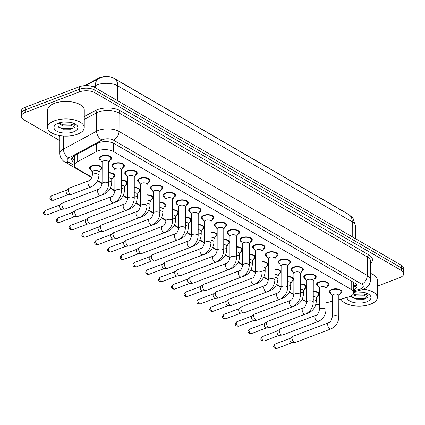 <?xml version="1.0" encoding="UTF-8"?>
<svg xmlns="http://www.w3.org/2000/svg" width="425" height="425" viewBox="0 0 425 425"><rect width="100%" height="100%" fill="white"/><g stroke="black" fill="none" stroke-linecap="round" stroke-linejoin="round"><path stroke-width="0.64" d="M91.136 170.09A6.226 2.922 0.1 0 1 89.431 168.077A6.226 2.922 0.1 0 1 91.736 165.814A6.226 2.922 0.1 0 1 98.34 165.452A6.226 2.922 0.1 0 1 101.888 168.098A6.226 2.922 0.1 0 1 100.172 170.106M100.9 160.252A6.226 2.922 0.1 0 1 99.195 158.238A6.226 2.922 0.1 0 1 101.501 155.975A6.226 2.922 0.1 0 1 108.104 155.614A6.226 2.922 0.1 0 1 111.647 158.259A6.226 2.922 0.1 0 1 109.937 160.268M113.688 167.668A6.226 2.922 0.1 0 1 111.982 165.654A6.226 2.922 0.1 0 1 114.282 163.391A6.226 2.922 0.1 0 1 120.891 163.03A6.226 2.922 0.1 0 1 124.435 165.676A6.226 2.922 0.1 0 1 122.724 167.684M126.475 175.084A6.226 2.922 0.1 0 1 124.764 173.071A6.226 2.922 0.1 0 1 127.07 170.802A6.226 2.922 0.1 0 1 133.673 170.446A6.226 2.922 0.1 0 1 137.222 173.092A6.226 2.922 0.1 0 1 135.506 175.1M139.257 182.5A6.226 2.922 0.1 0 1 137.551 180.482A6.226 2.922 0.1 0 1 139.857 178.218A6.226 2.922 0.1 0 1 146.46 177.863A6.226 2.922 0.1 0 1 150.004 180.508A6.226 2.922 0.1 0 1 148.293 182.516M152.044 189.917A6.226 2.922 0.1 0 1 150.338 187.898A6.226 2.922 0.1 0 1 152.639 185.635A6.226 2.922 0.1 0 1 159.242 185.273A6.226 2.922 0.1 0 1 162.791 187.919A6.226 2.922 0.1 0 1 161.075 189.933M164.826 197.327A6.226 2.922 0.1 0 1 163.12 195.314A6.226 2.922 0.1 0 1 165.426 193.051A6.226 2.922 0.1 0 1 172.029 192.69A6.226 2.922 0.1 0 1 175.573 195.335A6.226 2.922 0.1 0 1 173.862 197.343M177.613 204.744A6.226 2.922 0.1 0 1 175.907 202.73A6.226 2.922 0.1 0 1 178.208 200.467A6.226 2.922 0.1 0 1 184.811 200.106A6.226 2.922 0.1 0 1 188.36 202.752A6.226 2.922 0.1 0 1 186.649 204.76M190.395 212.16A6.226 2.922 0.1 0 1 188.689 210.147A6.226 2.922 0.1 0 1 190.995 207.883A6.226 2.922 0.1 0 1 197.598 207.522A6.226 2.922 0.1 0 1 201.147 210.168A6.226 2.922 0.1 0 1 199.431 212.176M203.182 219.576A6.226 2.922 0.1 0 1 201.477 217.563A6.226 2.922 0.1 0 1 203.782 215.294A6.226 2.922 0.1 0 1 210.386 214.938A6.226 2.922 0.1 0 1 213.929 217.584A6.226 2.922 0.1 0 1 212.218 219.592M215.969 226.992A6.226 2.922 0.1 0 1 214.258 224.979A6.226 2.922 0.1 0 1 216.564 222.711A6.226 2.922 0.1 0 1 223.167 222.355A6.226 2.922 0.1 0 1 226.716 225A6.226 2.922 0.1 0 1 225 227.008M228.751 234.409A6.226 2.922 0.1 0 1 227.046 232.39A6.226 2.922 0.1 0 1 229.351 230.127A6.226 2.922 0.1 0 1 235.955 229.766A6.226 2.922 0.1 0 1 239.498 232.417A6.226 2.922 0.1 0 1 237.788 234.425M241.538 241.825A6.226 2.922 0.1 0 1 239.833 239.806A6.226 2.922 0.1 0 1 242.133 237.543A6.226 2.922 0.1 0 1 248.737 237.182A6.226 2.922 0.1 0 1 252.285 239.827A6.226 2.922 0.1 0 1 250.569 241.841M254.32 249.236A6.226 2.922 0.1 0 1 252.615 247.222A6.226 2.922 0.1 0 1 254.92 244.959A6.226 2.922 0.1 0 1 261.524 244.598A6.226 2.922 0.1 0 1 265.067 247.244A6.226 2.922 0.1 0 1 263.357 249.252M267.107 256.652A6.226 2.922 0.1 0 1 265.402 254.639A6.226 2.922 0.1 0 1 267.702 252.376A6.226 2.922 0.1 0 1 274.306 252.014A6.226 2.922 0.1 0 1 277.854 254.66A6.226 2.922 0.1 0 1 276.144 256.668M279.889 264.068A6.226 2.922 0.1 0 1 278.184 262.055A6.226 2.922 0.1 0 1 280.489 259.792A6.226 2.922 0.1 0 1 287.093 259.431A6.226 2.922 0.1 0 1 290.642 262.076A6.226 2.922 0.1 0 1 288.926 264.084M292.676 271.485A6.226 2.922 0.1 0 1 290.971 269.471A6.226 2.922 0.1 0 1 293.277 267.203A6.226 2.922 0.1 0 1 299.88 266.847A6.226 2.922 0.1 0 1 303.423 269.493A6.226 2.922 0.1 0 1 301.713 271.501M305.463 278.901A6.226 2.922 0.1 0 1 303.753 276.888A6.226 2.922 0.1 0 1 306.058 274.619A6.226 2.922 0.1 0 1 312.662 274.263A6.226 2.922 0.1 0 1 316.211 276.909A6.226 2.922 0.1 0 1 314.495 278.917M318.245 286.317A6.226 2.922 0.1 0 1 316.54 284.298A6.226 2.922 0.1 0 1 318.846 282.035A6.226 2.922 0.1 0 1 325.449 281.674A6.226 2.922 0.1 0 1 328.993 284.32A6.226 2.922 0.1 0 1 327.282 286.333M331.033 293.733A6.226 2.922 0.1 0 1 329.327 291.715A6.226 2.922 0.1 0 1 331.627 289.452A6.226 2.922 0.1 0 1 338.231 289.09A6.226 2.922 0.1 0 1 341.78 291.736A6.226 2.922 0.1 0 1 340.064 293.744M338.837 299.551L347.995 297.176A10.986 5.158 -179.9 0 0 349.584 296.671A10.986 5.158 -179.9 0 0 353.648 292.676A10.986 5.158 -179.9 0 0 351.193 289.42L113.502 151.555A10.986 5.158 -179.9 0 0 96.672 151.401L77.169 161.925A10.986 5.158 -179.9 0 0 74.481 165.298A10.986 5.158 -179.9 0 0 76.936 168.555L91.922 177.246M347.538 213.855A9.892 4.643 -179.9 0 0 346.518 213.132L113.895 78.211A9.892 4.643 -179.9 0 0 98.743 78.073L84.724 85.637M353.265 282.232A10.986 5.158 0.1 0 1 353.664 283.618L353.648 292.676M326.033 302.871L332.238 301.261M315.802 304.55A10.986 5.158 -179.9 0 0 319.435 304.401M97.66 180.577L102.085 183.143M110.447 187.993L114.867 190.554M123.229 195.404L127.654 197.97M136.016 202.821L140.436 205.387M148.798 210.237L153.223 212.803M161.585 217.653L166.01 220.219M174.367 225.069L178.792 227.635M187.154 232.486L191.579 235.052M199.941 239.897L204.361 242.462M212.723 247.313L217.148 249.879M225.51 254.729L229.93 257.295M238.292 262.145L242.718 264.711M251.079 269.562L255.505 272.127M263.861 276.978L268.287 279.544M276.648 284.394L281.074 286.96M289.436 291.805L293.856 294.371M302.217 299.221L306.643 301.787M300.47 283.815A6.226 2.922 0.1 0 1 306.446 286.748A6.226 2.922 0.1 0 1 304.73 288.756M287.683 276.399A6.226 2.922 0.1 0 1 293.659 279.331A6.226 2.922 0.1 0 1 291.948 281.339M274.901 268.983A6.226 2.922 0.1 0 1 280.877 271.915A6.226 2.922 0.1 0 1 279.161 273.923M262.113 261.566A6.226 2.922 0.1 0 1 268.09 264.499A6.226 2.922 0.1 0 1 266.379 266.507M249.332 254.155A6.226 2.922 0.1 0 1 255.303 257.082A6.226 2.922 0.1 0 1 253.592 259.096M236.544 246.739A6.226 2.922 0.1 0 1 242.521 249.672A6.226 2.922 0.1 0 1 240.805 251.68M223.757 239.323A6.226 2.922 0.1 0 1 229.734 242.255A6.226 2.922 0.1 0 1 228.023 244.263M210.975 231.907A6.226 2.922 0.1 0 1 216.952 234.839A6.226 2.922 0.1 0 1 215.236 236.847M198.188 224.49A6.226 2.922 0.1 0 1 204.165 227.423A6.226 2.922 0.1 0 1 202.454 229.431M185.406 217.074A6.226 2.922 0.1 0 1 191.383 220.007A6.226 2.922 0.1 0 1 189.667 222.015M172.619 209.658A6.226 2.922 0.1 0 1 178.596 212.59A6.226 2.922 0.1 0 1 176.885 214.598M159.837 202.247A6.226 2.922 0.1 0 1 165.808 205.174A6.226 2.922 0.1 0 1 164.098 207.188M147.05 194.831A6.226 2.922 0.1 0 1 153.027 197.763A6.226 2.922 0.1 0 1 151.311 199.771M134.263 187.414A6.226 2.922 0.1 0 1 140.239 190.347A6.226 2.922 0.1 0 1 138.529 192.355M121.481 179.998A6.226 2.922 0.1 0 1 127.457 182.931A6.226 2.922 0.1 0 1 125.742 184.939M108.694 172.582A6.226 2.922 0.1 0 1 114.67 175.514A6.226 2.922 0.1 0 1 112.96 177.523M313.252 291.231A6.226 2.922 0.1 0 1 319.228 294.164A6.226 2.922 0.1 0 1 317.517 296.172M59.867 140.643L23.704 119.669A10.986 5.158 0.1 0 1 21.25 116.413A10.986 5.158 0.1 0 1 25.314 112.418L79.358 91.906L79.363 89.319A10.986 5.158 0.1 0 1 94.823 90.095L401.29 267.851A10.986 5.158 0.1 0 1 403.745 271.108A10.986 5.158 0.1 0 0 401.29 267.851L94.823 90.095A10.986 5.158 0.1 0 0 79.363 89.319L25.319 109.831L79.363 89.319L79.369 86.732A10.986 5.158 0.1 0 1 94.823 87.507L401.296 265.264A10.986 5.158 0.1 0 1 403.75 268.52L403.739 273.695A10.986 5.158 0.1 0 1 399.675 277.695L377.342 286.168M21.25 116.413L21.255 113.826A10.986 5.158 0.1 0 1 25.319 109.831A10.986 5.158 0.1 0 0 21.255 113.826L21.261 111.238A10.986 5.158 0.1 0 1 25.325 107.243L79.369 86.732M353.653 289.972A10.986 5.158 -179.9 0 0 357.037 286.259A10.986 5.158 -179.9 0 0 354.583 282.997L114.118 143.528A10.986 5.158 -179.9 0 0 97.288 143.374L74.375 155.736A10.986 5.158 -179.9 0 0 71.682 159.109A10.986 5.158 -179.9 0 0 74.141 162.371L74.487 162.568M356.692 284.962A10.986 5.158 0.1 0 1 353.658 287.385M341.073 299.232A10.986 5.158 0.1 0 1 339.692 299.328M79.358 91.906A10.986 5.158 0.1 0 1 94.817 92.682L401.285 270.438A10.986 5.158 0.1 0 1 403.739 273.695M74.492 159.981L74.141 159.784A10.986 5.158 0.1 0 1 72.037 157.818M338.842 295.821L340.85 292.421A5.493 2.582 -179.9 0 0 341.047 291.736A5.493 2.582 -179.9 0 0 337.918 289.404A5.493 2.582 -179.9 0 0 332.09 289.717A5.493 2.582 -179.9 0 0 330.06 291.715A5.493 2.582 -179.9 0 0 330.257 292.405L332.249 295.811M338.842 295.614A3.299 1.546 -179.9 0 0 336.967 294.212A3.299 1.546 -179.9 0 0 333.471 294.403A3.299 1.546 -179.9 0 0 332.249 295.603L332.212 317.204A3.299 1.546 -179.9 0 1 333.428 316.009A3.299 1.546 -179.9 0 1 337.933 316.168A3.299 1.546 -179.9 0 1 338.805 317.22L338.842 295.614M328.637 322.756A3.299 1.838 -110.8 0 0 327.803 325.449A3.299 1.838 -110.8 0 0 329.672 328.668A3.299 1.838 -110.8 0 0 329.8 328.748A3.299 1.838 -110.8 0 0 330.979 328.923L295.306 342.46A3.299 1.838 -110.8 0 1 295.003 342.523A3.299 1.838 -110.8 0 1 294.132 342.29A3.299 1.838 -110.8 0 1 292.06 338.172A3.299 1.838 -110.8 0 1 292.697 336.446A3.299 1.838 -110.8 0 1 292.968 336.297L328.637 322.756C330.113 322.628 331.303 320.779 332.212 317.204M292.14 342.683A2.38 1.328 -110.8 0 1 291.917 342.731A2.38 1.328 -110.8 0 1 291.29 342.561A2.38 1.328 -110.8 0 1 289.792 339.586A2.38 1.328 -110.8 0 1 290.254 338.342L292.697 336.446M316.29 298.249L318.298 294.844A5.493 2.582 -179.9 0 0 318.495 294.158A5.493 2.582 -179.9 0 0 313.252 291.577M307.578 312.943A3.299 1.838 -110.8 0 0 308.46 312.975C313.289 310.664 315.897 306.76 316.285 301.272L316.296 298.037A3.299 1.546 -179.9 0 0 313.246 296.491M308.46 312.975L288.947 320.381A3.299 1.838 -110.8 0 1 288.66 320.445M326.055 288.405L328.063 285.005A5.493 2.582 -179.9 0 0 328.259 284.32A5.493 2.582 -179.9 0 0 325.13 281.987A5.493 2.582 -179.9 0 0 319.308 282.301A5.493 2.582 -179.9 0 0 317.273 284.304A5.493 2.582 -179.9 0 0 317.47 284.989L319.462 288.394M326.055 288.198A3.299 1.546 -179.9 0 0 324.179 286.795A3.299 1.546 -179.9 0 0 320.684 286.987A3.299 1.546 -179.9 0 0 319.462 288.187L319.425 309.793A3.299 1.546 -179.9 0 1 320.647 308.592A3.299 1.546 -179.9 0 1 325.146 308.752A3.299 1.546 -179.9 0 1 326.017 309.804L326.055 288.198M315.855 315.339A3.299 1.838 -110.8 0 0 315.021 318.038A3.299 1.838 -110.8 0 0 316.885 321.252A3.299 1.838 -110.8 0 0 317.018 321.332A3.299 1.838 -110.8 0 0 318.192 321.507L282.524 335.043A3.299 1.838 -110.8 0 1 282.221 335.107A3.299 1.838 -110.8 0 1 281.35 334.873A3.299 1.838 -110.8 0 1 279.278 330.756A3.299 1.838 -110.8 0 1 279.91 329.03A3.299 1.838 -110.8 0 1 280.181 328.881L315.855 315.339C317.332 315.217 318.522 313.363 319.425 309.793M279.353 335.267A2.38 1.328 -110.8 0 1 279.135 335.314A2.38 1.328 -110.8 0 1 278.502 335.144A2.38 1.328 -110.8 0 1 277.01 332.169A2.38 1.328 -110.8 0 1 277.467 330.926L279.91 329.03M313.273 280.994L315.276 277.589A5.493 2.582 -179.9 0 0 315.478 276.903A5.493 2.582 -179.9 0 0 312.348 274.571A5.493 2.582 -179.9 0 0 306.521 274.89A5.493 2.582 -179.9 0 0 304.486 276.888A5.493 2.582 -179.9 0 0 304.683 277.573L306.68 280.978M313.273 280.782A3.299 1.546 -179.9 0 0 311.392 279.384A3.299 1.546 -179.9 0 0 307.897 279.57A3.299 1.546 -179.9 0 0 306.68 280.771L306.643 302.377A3.299 1.546 -179.9 0 1 307.859 301.176A3.299 1.546 -179.9 0 1 312.364 301.336A3.299 1.546 -179.9 0 1 313.236 302.388L313.273 280.782M303.067 307.928A3.299 1.838 -110.8 0 0 302.233 310.622A3.299 1.838 -110.8 0 0 304.103 313.836A3.299 1.838 -110.8 0 0 304.231 313.921A3.299 1.838 -110.8 0 0 305.405 314.091L269.737 327.627A3.299 1.838 -110.8 0 1 269.434 327.691A3.299 1.838 -110.8 0 1 268.563 327.457A3.299 1.838 -110.8 0 1 266.491 323.34A3.299 1.838 -110.8 0 1 267.128 321.619A3.299 1.838 -110.8 0 1 267.399 321.465L303.067 307.928C304.544 307.801 305.734 305.947 306.643 302.377M266.571 327.85A2.38 1.328 -110.8 0 1 266.348 327.898A2.38 1.328 -110.8 0 1 265.721 327.728A2.38 1.328 -110.8 0 1 264.223 324.753A2.38 1.328 -110.8 0 1 264.685 323.51L267.128 321.619M300.486 273.578L302.494 270.178A5.493 2.582 -179.9 0 0 302.69 269.493A5.493 2.582 -179.9 0 0 299.561 267.155A5.493 2.582 -179.9 0 0 293.733 267.474A5.493 2.582 -179.9 0 0 291.704 269.471A5.493 2.582 -179.9 0 0 291.901 270.157L293.893 273.567M300.486 273.365A3.299 1.546 -179.9 0 0 298.61 271.968A3.299 1.546 -179.9 0 0 295.115 272.159A3.299 1.546 -179.9 0 0 293.893 273.355L293.856 294.961A3.299 1.546 -179.9 0 1 295.078 293.76A3.299 1.546 -179.9 0 1 299.577 293.919A3.299 1.546 -179.9 0 1 300.448 294.971L300.486 273.365M290.28 300.512A3.299 1.838 -110.8 0 0 289.452 303.206A3.299 1.838 -110.8 0 0 291.316 306.42A3.299 1.838 -110.8 0 0 291.449 306.505A3.299 1.838 -110.8 0 0 292.623 306.675L256.955 320.211A3.299 1.838 -110.8 0 1 256.647 320.28A3.299 1.838 -110.8 0 1 255.776 320.041A3.299 1.838 -110.8 0 1 253.704 315.924A3.299 1.838 -110.8 0 1 254.341 314.203A3.299 1.838 -110.8 0 1 254.612 314.048L290.28 300.512C291.757 300.385 292.953 298.536 293.856 294.961M253.783 320.434A2.38 1.328 -110.8 0 1 253.566 320.482A2.38 1.328 -110.8 0 1 252.933 320.312A2.38 1.328 -110.8 0 1 251.441 317.342A2.38 1.328 -110.8 0 1 251.898 316.094L254.341 314.203M287.704 266.162L289.707 262.762A5.493 2.582 -179.9 0 0 289.908 262.076A5.493 2.582 -179.9 0 0 286.779 259.739A5.493 2.582 -179.9 0 0 280.952 260.058A5.493 2.582 -179.9 0 0 278.917 262.055A5.493 2.582 -179.9 0 0 279.113 262.74L281.111 266.151M287.704 265.949A3.299 1.546 -179.9 0 0 285.823 264.552A3.299 1.546 -179.9 0 0 282.328 264.743A3.299 1.546 -179.9 0 0 281.111 265.938L281.074 287.544A3.299 1.546 -179.9 0 1 282.29 286.344A3.299 1.546 -179.9 0 1 286.79 286.503A3.299 1.546 -179.9 0 1 287.667 287.555L287.704 265.949M277.498 293.096A3.299 1.838 -110.8 0 0 276.664 295.789A3.299 1.838 -110.8 0 0 278.534 299.009A3.299 1.838 -110.8 0 0 278.662 299.088A3.299 1.838 -110.8 0 0 279.836 299.258L244.168 312.795A3.299 1.838 -110.8 0 1 243.865 312.864A3.299 1.838 -110.8 0 1 242.994 312.625A3.299 1.838 -110.8 0 1 240.922 308.513A3.299 1.838 -110.8 0 1 241.559 306.786A3.299 1.838 -110.8 0 1 241.83 306.632L277.498 293.096C278.975 292.968 280.165 291.12 281.074 287.544M240.996 313.018A2.38 1.328 -110.8 0 1 240.778 313.066A2.38 1.328 -110.8 0 1 240.152 312.896A2.38 1.328 -110.8 0 1 238.653 309.926A2.38 1.328 -110.8 0 1 239.116 308.678L241.559 306.786M303.508 290.833L305.511 287.433A5.493 2.582 -179.9 0 0 305.713 286.748A5.493 2.582 -179.9 0 0 300.47 284.16M294.796 305.527A3.299 1.838 -110.8 0 0 295.678 305.559C300.502 303.248 303.11 299.343 303.503 293.856L303.508 290.62A3.299 1.546 -179.9 0 0 300.459 289.074M295.678 305.559L276.165 312.965A3.299 1.838 -110.8 0 1 275.878 313.028M290.721 283.417L292.729 280.017A5.493 2.582 -179.9 0 0 292.926 279.331A5.493 2.582 -179.9 0 0 287.683 276.744M282.009 298.116A3.299 1.838 -110.8 0 0 282.891 298.143C287.714 295.832 290.328 291.933 290.716 286.439L290.721 283.209A3.299 1.546 -179.9 0 0 287.677 281.658M282.891 298.143L263.378 305.548A3.299 1.838 -110.8 0 1 263.091 305.612M277.939 276L279.942 272.6A5.493 2.582 -179.9 0 0 280.144 271.915A5.493 2.582 -179.9 0 0 274.901 269.328M269.222 290.7A3.299 1.838 -110.8 0 0 270.103 290.727C274.933 288.416 277.541 284.516 277.934 279.023L277.939 275.793A3.299 1.546 -179.9 0 0 274.89 274.242M270.103 290.727L250.591 298.138A3.299 1.838 -110.8 0 1 250.309 298.201M363.481 289.186A18.312 8.596 0.1 0 1 377.32 297.548A18.312 8.596 0.1 0 1 370.547 304.21A18.312 8.596 0.1 0 1 340.978 298.993M370.621 273.408A18.312 8.596 0.1 0 1 377.352 280.086L377.32 297.548M353.329 293.909L356.734 295.125L363.497 295.232L367.062 293.388M352.824 294.631L356.054 295.997L364.23 296.076L367.285 293.484M356.612 292.017L363.035 292.241M350.859 296.103L356.4 299.163L363.986 299.237L365.064 298.966L368.3 294.004M353.648 292.496A11.943 5.605 0.1 0 1 369.128 294.552A11.943 5.605 0.1 0 1 366.531 301.883A11.943 5.605 0.1 0 1 353.791 302.552A11.943 5.605 0.1 0 1 347.066 297.415M353.403 293.755L355.162 294.275L366.594 293.909M351.836 297.197L355.151 298.382L365.813 298.281L368.523 297.006M356.293 295.024L363.938 295.131M356.102 299.099L364.209 299.189M54.384 120.828A18.312 8.596 0.1 0 1 73.807 119.77A18.312 8.596 0.1 0 1 84.235 127.553A18.312 8.596 0.1 0 1 77.462 134.215A18.312 8.596 0.1 0 1 58.039 135.272A18.312 8.596 0.1 0 1 47.611 127.489A18.312 8.596 0.1 0 1 54.384 120.828M47.611 127.489L47.637 110.027A18.312 8.596 0.1 0 1 54.416 103.365A18.312 8.596 0.1 0 1 73.838 102.308A18.312 8.596 0.1 0 1 84.267 110.091L84.235 127.553M58.916 122.974L63.649 125.136L70.412 125.242L73.977 123.393M58.22 123.229L62.969 126.002L71.145 126.087L74.2 123.489M63.532 122.028L69.95 122.251M58.055 123.016L58.156 126.629L63.314 129.173L71.979 128.972L75.214 124.015M73.445 131.888A11.943 5.605 0.1 0 1 58.002 131.707A11.943 5.605 0.1 0 1 55.813 124.525A11.943 5.605 0.1 0 1 58.4 123.16A11.943 5.605 0.1 0 1 76.043 124.557A11.943 5.605 0.1 0 1 73.445 131.888M59.489 123.436L62.077 124.281L73.514 123.914M58.756 127.203L62.071 128.387L72.733 128.292L75.438 127.011M63.208 125.035L70.853 125.136M63.022 129.104L71.124 129.195M274.917 258.745L276.925 255.345A5.493 2.582 -179.9 0 0 277.121 254.66A5.493 2.582 -179.9 0 0 273.992 252.322A5.493 2.582 -179.9 0 0 268.164 252.641A5.493 2.582 -179.9 0 0 266.135 254.639A5.493 2.582 -179.9 0 0 266.332 255.324L268.324 258.735M274.917 258.538A3.299 1.546 -179.9 0 0 273.041 257.136A3.299 1.546 -179.9 0 0 269.546 257.327A3.299 1.546 -179.9 0 0 268.324 258.522L268.287 280.128A3.299 1.546 -179.9 0 1 269.508 278.928A3.299 1.546 -179.9 0 1 274.008 279.087A3.299 1.546 -179.9 0 1 274.879 280.139L274.917 258.538M264.711 285.68A3.299 1.838 -110.8 0 0 263.877 288.373A3.299 1.838 -110.8 0 0 265.747 291.592A3.299 1.838 -110.8 0 0 265.88 291.672A3.299 1.838 -110.8 0 0 267.054 291.842L231.381 305.384A3.299 1.838 -110.8 0 1 231.078 305.447A3.299 1.838 -110.8 0 1 230.207 305.208A3.299 1.838 -110.8 0 1 228.135 301.097A3.299 1.838 -110.8 0 1 228.772 299.37A3.299 1.838 -110.8 0 1 229.043 299.216L264.711 285.68C266.188 285.552 267.383 283.703 268.287 280.128M228.214 305.607A2.38 1.328 -110.8 0 1 227.997 305.655A2.38 1.328 -110.8 0 1 227.364 305.479A2.38 1.328 -110.8 0 1 225.872 302.51A2.38 1.328 -110.8 0 1 226.328 301.261L228.772 299.37M262.129 251.329L264.137 247.929A5.493 2.582 -179.9 0 0 264.339 247.244A5.493 2.582 -179.9 0 0 261.205 244.912A5.493 2.582 -179.9 0 0 255.383 245.225A5.493 2.582 -179.9 0 0 253.348 247.222A5.493 2.582 -179.9 0 0 253.544 247.913L255.537 251.318M262.135 251.122A3.299 1.546 -179.9 0 0 260.254 249.719A3.299 1.546 -179.9 0 0 256.758 249.911A3.299 1.546 -179.9 0 0 255.537 251.111L255.499 272.712A3.299 1.546 -179.9 0 1 256.721 271.517A3.299 1.546 -179.9 0 1 261.221 271.676A3.299 1.546 -179.9 0 1 262.092 272.723L262.135 251.122M251.929 278.263A3.299 1.838 -110.8 0 0 251.095 280.957A3.299 1.838 -110.8 0 0 252.96 284.176A3.299 1.838 -110.8 0 0 253.093 284.256A3.299 1.838 -110.8 0 0 254.267 284.426L218.599 297.967A3.299 1.838 -110.8 0 1 218.296 298.031A3.299 1.838 -110.8 0 1 217.425 297.792A3.299 1.838 -110.8 0 1 215.353 293.68A3.299 1.838 -110.8 0 1 215.985 291.954A3.299 1.838 -110.8 0 1 216.261 291.8L251.929 278.263C253.406 278.136 254.596 276.287 255.499 272.712M215.427 298.191A2.38 1.328 -110.8 0 1 215.209 298.238A2.38 1.328 -110.8 0 1 214.583 298.063A2.38 1.328 -110.8 0 1 213.084 295.093A2.38 1.328 -110.8 0 1 213.541 293.85L215.985 291.954M249.347 243.913L251.35 240.513A5.493 2.582 -179.9 0 0 251.552 239.827A5.493 2.582 -179.9 0 0 248.423 237.495A5.493 2.582 -179.9 0 0 242.595 237.809A5.493 2.582 -179.9 0 0 240.561 239.812A5.493 2.582 -179.9 0 0 240.757 240.497L242.755 243.902M249.347 243.706A3.299 1.546 -179.9 0 0 247.472 242.303A3.299 1.546 -179.9 0 0 243.971 242.494A3.299 1.546 -179.9 0 0 242.755 243.695L242.718 265.296A3.299 1.546 -179.9 0 1 243.934 264.1A3.299 1.546 -179.9 0 1 248.439 264.26A3.299 1.546 -179.9 0 1 249.31 265.312L249.347 243.706M239.142 270.847A3.299 1.838 -110.8 0 0 238.308 273.541A3.299 1.838 -110.8 0 0 240.178 276.76A3.299 1.838 -110.8 0 0 240.306 276.84A3.299 1.838 -110.8 0 0 241.485 277.015L205.812 290.551A3.299 1.838 -110.8 0 1 205.509 290.615A3.299 1.838 -110.8 0 1 204.637 290.381A3.299 1.838 -110.8 0 1 202.566 286.264A3.299 1.838 -110.8 0 1 203.203 284.538A3.299 1.838 -110.8 0 1 203.474 284.389L239.142 270.847C240.619 270.72 241.809 268.871 242.718 265.296M202.645 290.774A2.38 1.328 -110.8 0 1 202.422 290.822A2.38 1.328 -110.8 0 1 201.795 290.652A2.38 1.328 -110.8 0 1 200.297 287.677A2.38 1.328 -110.8 0 1 200.759 286.434L203.203 284.538M265.152 268.584L267.16 265.184A5.493 2.582 -179.9 0 0 267.357 264.499A5.493 2.582 -179.9 0 0 262.113 261.912M256.44 283.284A3.299 1.838 -110.8 0 0 257.322 283.316C262.145 280.999 264.754 277.1 265.147 271.612L265.152 268.377A3.299 1.546 -179.9 0 0 262.103 266.826M257.322 283.316L237.809 290.721A3.299 1.838 -110.8 0 1 237.522 290.785M252.37 261.168L254.373 257.768A5.493 2.582 -179.9 0 0 254.575 257.082A5.493 2.582 -179.9 0 0 249.326 254.495M243.653 275.868A3.299 1.838 -110.8 0 0 244.534 275.899C249.363 273.583 251.972 269.684 252.365 264.196L252.37 260.961A3.299 1.546 -179.9 0 0 249.321 259.409M244.534 275.899L225.022 283.305A3.299 1.838 -110.8 0 1 224.74 283.369M239.583 253.757L241.591 250.352A5.493 2.582 -179.9 0 0 241.788 249.666A5.493 2.582 -179.9 0 0 236.544 247.084M230.871 268.451A3.299 1.838 -110.8 0 0 231.752 268.483C236.576 266.167 239.185 262.267 239.578 256.78L239.583 253.544A3.299 1.546 -179.9 0 0 236.534 251.998M231.752 268.483L212.24 275.889A3.299 1.838 -110.8 0 1 211.953 275.953M236.56 236.502L238.568 233.097A5.493 2.582 -179.9 0 0 238.765 232.411A5.493 2.582 -179.9 0 0 235.636 230.079A5.493 2.582 -179.9 0 0 229.813 230.398A5.493 2.582 -179.9 0 0 227.779 232.395A5.493 2.582 -179.9 0 0 227.975 233.081L229.968 236.486M236.56 236.289A3.299 1.546 -179.9 0 0 234.685 234.887A3.299 1.546 -179.9 0 0 231.189 235.078A3.299 1.546 -179.9 0 0 229.968 236.279L229.93 257.885A3.299 1.546 -179.9 0 1 231.152 256.684A3.299 1.546 -179.9 0 1 235.652 256.843A3.299 1.546 -179.9 0 1 236.523 257.895L236.56 236.289M226.36 263.431A3.299 1.838 -110.8 0 0 225.526 266.13A3.299 1.838 -110.8 0 0 227.391 269.344A3.299 1.838 -110.8 0 0 227.524 269.429A3.299 1.838 -110.8 0 0 228.698 269.599L193.03 283.135A3.299 1.838 -110.8 0 1 192.722 283.199A3.299 1.838 -110.8 0 1 191.856 282.965A3.299 1.838 -110.8 0 1 189.784 278.848A3.299 1.838 -110.8 0 1 190.416 277.121A3.299 1.838 -110.8 0 1 190.687 276.973L226.36 263.431C227.837 263.309 229.027 261.455 229.93 257.885M189.858 283.358A2.38 1.328 -110.8 0 1 189.64 283.406A2.38 1.328 -110.8 0 1 189.008 283.236A2.38 1.328 -110.8 0 1 187.515 280.261A2.38 1.328 -110.8 0 1 187.972 279.018L190.416 277.121M223.778 229.086L225.781 225.68A5.493 2.582 -179.9 0 0 225.983 224.995A5.493 2.582 -179.9 0 0 222.854 222.663A5.493 2.582 -179.9 0 0 217.026 222.982A5.493 2.582 -179.9 0 0 214.992 224.979A5.493 2.582 -179.9 0 0 215.188 225.664L217.186 229.075M223.778 228.873A3.299 1.546 -179.9 0 0 221.898 227.476A3.299 1.546 -179.9 0 0 218.402 227.662A3.299 1.546 -179.9 0 0 217.186 228.863L217.148 250.468A3.299 1.546 -179.9 0 1 218.365 249.268A3.299 1.546 -179.9 0 1 222.87 249.427A3.299 1.546 -179.9 0 1 223.741 250.479L223.778 228.873M213.573 256.02A3.299 1.838 -110.8 0 0 212.739 258.713A3.299 1.838 -110.8 0 0 214.609 261.928A3.299 1.838 -110.8 0 0 214.737 262.012A3.299 1.838 -110.8 0 0 215.911 262.183L180.242 275.719A3.299 1.838 -110.8 0 1 179.94 275.788A3.299 1.838 -110.8 0 1 179.068 275.549A3.299 1.838 -110.8 0 1 176.997 271.432A3.299 1.838 -110.8 0 1 177.634 269.71A3.299 1.838 -110.8 0 1 177.905 269.556L213.573 256.02C215.05 255.893 216.24 254.038 217.148 250.468M177.076 275.942A2.38 1.328 -110.8 0 1 176.853 275.99A2.38 1.328 -110.8 0 1 176.226 275.82A2.38 1.328 -110.8 0 1 174.728 272.845A2.38 1.328 -110.8 0 1 175.19 271.602L177.634 269.71M210.991 221.669L212.999 218.269A5.493 2.582 -179.9 0 0 213.196 217.584A5.493 2.582 -179.9 0 0 210.067 215.247A5.493 2.582 -179.9 0 0 204.239 215.565A5.493 2.582 -179.9 0 0 202.21 217.563A5.493 2.582 -179.9 0 0 202.406 218.248L204.398 221.659M210.991 221.457A3.299 1.546 -179.9 0 0 209.116 220.06A3.299 1.546 -179.9 0 0 205.62 220.251A3.299 1.546 -179.9 0 0 204.398 221.446L204.361 243.052A3.299 1.546 -179.9 0 1 205.583 241.852A3.299 1.546 -179.9 0 1 210.083 242.011A3.299 1.546 -179.9 0 1 210.954 243.063L210.991 221.457M200.786 248.604A3.299 1.838 -110.8 0 0 199.952 251.297A3.299 1.838 -110.8 0 0 201.822 254.511A3.299 1.838 -110.8 0 0 201.955 254.596A3.299 1.838 -110.8 0 0 203.129 254.766L167.461 268.303A3.299 1.838 -110.8 0 1 167.153 268.372A3.299 1.838 -110.8 0 1 166.281 268.132A3.299 1.838 -110.8 0 1 164.209 264.015A3.299 1.838 -110.8 0 1 164.847 262.294A3.299 1.838 -110.8 0 1 165.118 262.14L200.786 248.604C202.263 248.476 203.458 246.627 204.361 243.052M164.289 268.526A2.38 1.328 -110.8 0 1 164.071 268.573A2.38 1.328 -110.8 0 1 163.439 268.403A2.38 1.328 -110.8 0 1 161.946 265.434A2.38 1.328 -110.8 0 1 162.403 264.185L164.847 262.294M198.209 214.253L200.212 210.853A5.493 2.582 -179.9 0 0 200.414 210.168A5.493 2.582 -179.9 0 0 197.285 207.83A5.493 2.582 -179.9 0 0 191.457 208.149A5.493 2.582 -179.9 0 0 189.423 210.147A5.493 2.582 -179.9 0 0 189.619 210.832L191.617 214.242M198.209 214.046A3.299 1.546 -179.9 0 0 196.329 212.643A3.299 1.546 -179.9 0 0 192.833 212.835A3.299 1.546 -179.9 0 0 191.617 214.03L191.579 235.636A3.299 1.546 -179.9 0 1 192.796 234.435A3.299 1.546 -179.9 0 1 197.296 234.595A3.299 1.546 -179.9 0 1 198.172 235.647L198.209 214.046M188.004 241.188A3.299 1.838 -110.8 0 0 187.17 243.881A3.299 1.838 -110.8 0 0 189.04 247.1A3.299 1.838 -110.8 0 0 189.167 247.18A3.299 1.838 -110.8 0 0 190.342 247.35L154.673 260.886A3.299 1.838 -110.8 0 1 154.371 260.955A3.299 1.838 -110.8 0 1 153.499 260.716A3.299 1.838 -110.8 0 1 151.428 256.604A3.299 1.838 -110.8 0 1 152.065 254.878A3.299 1.838 -110.8 0 1 152.336 254.724L188.004 241.188C189.481 241.06 190.671 239.211 191.579 235.636M151.502 261.115A2.38 1.328 -110.8 0 1 151.284 261.157A2.38 1.328 -110.8 0 1 150.657 260.987A2.38 1.328 -110.8 0 1 149.159 258.017A2.38 1.328 -110.8 0 1 149.621 256.769L152.065 254.878M185.422 206.837L187.43 203.437A5.493 2.582 -179.9 0 0 187.627 202.752A5.493 2.582 -179.9 0 0 184.498 200.414A5.493 2.582 -179.9 0 0 178.67 200.733A5.493 2.582 -179.9 0 0 176.641 202.73A5.493 2.582 -179.9 0 0 176.837 203.416L178.829 206.826M185.422 206.63A3.299 1.546 -179.9 0 0 183.547 205.227A3.299 1.546 -179.9 0 0 180.051 205.418A3.299 1.546 -179.9 0 0 178.829 206.619L178.792 228.22A3.299 1.546 -179.9 0 1 180.014 227.019A3.299 1.546 -179.9 0 1 184.514 227.178A3.299 1.546 -179.9 0 1 185.385 228.23L185.422 206.63M175.217 233.771A3.299 1.838 -110.8 0 0 174.383 236.465A3.299 1.838 -110.8 0 0 176.253 239.684A3.299 1.838 -110.8 0 0 176.386 239.764A3.299 1.838 -110.8 0 0 177.56 239.934L141.886 253.475A3.299 1.838 -110.8 0 1 141.583 253.539A3.299 1.838 -110.8 0 1 140.712 253.3A3.299 1.838 -110.8 0 1 138.64 249.188A3.299 1.838 -110.8 0 1 139.278 247.462A3.299 1.838 -110.8 0 1 139.549 247.308L175.217 233.771C176.694 233.644 177.889 231.795 178.792 228.22M138.72 253.698A2.38 1.328 -110.8 0 1 138.502 253.746A2.38 1.328 -110.8 0 1 137.87 253.571A2.38 1.328 -110.8 0 1 136.372 250.601A2.38 1.328 -110.8 0 1 136.834 249.353L139.278 247.462M226.796 246.341L228.804 242.935A5.493 2.582 -179.9 0 0 229.001 242.25A5.493 2.582 -179.9 0 0 223.757 239.668M218.083 261.035A3.299 1.838 -110.8 0 0 218.965 261.067C223.794 258.756 226.403 254.851 226.791 249.363L226.796 246.128A3.299 1.546 -179.9 0 0 223.752 244.582M218.965 261.067L199.452 268.473A3.299 1.838 -110.8 0 1 199.166 268.536M214.014 238.924L216.017 235.524A5.493 2.582 -179.9 0 0 216.219 234.839A5.493 2.582 -179.9 0 0 210.975 232.252M205.302 253.619A3.299 1.838 -110.8 0 0 206.183 253.651C211.007 251.34 213.616 247.435 214.009 241.947L214.014 238.712A3.299 1.546 -179.9 0 0 210.965 237.166M206.183 253.651L186.665 261.056A3.299 1.838 -110.8 0 1 186.384 261.12M201.227 231.508L203.235 228.108A5.493 2.582 -179.9 0 0 203.432 227.423A5.493 2.582 -179.9 0 0 198.188 224.836M192.514 246.208A3.299 1.838 -110.8 0 0 193.396 246.234C198.22 243.923 200.834 240.024 201.222 234.531L201.227 231.301A3.299 1.546 -179.9 0 0 198.183 229.75M193.396 246.234L173.883 253.64A3.299 1.838 -110.8 0 1 173.597 253.704M188.445 224.092L190.448 220.692A5.493 2.582 -179.9 0 0 190.65 220.007A5.493 2.582 -179.9 0 0 185.406 217.419M179.727 238.792A3.299 1.838 -110.8 0 0 180.609 238.823C185.438 236.507 188.047 232.608 188.44 227.115L188.445 223.885A3.299 1.546 -179.9 0 0 185.396 222.333M180.609 238.823L161.096 246.229A3.299 1.838 -110.8 0 1 160.815 246.293M175.658 216.676L177.666 213.276A5.493 2.582 -179.9 0 0 177.863 212.59A5.493 2.582 -179.9 0 0 172.619 210.003M166.945 231.375A3.299 1.838 -110.8 0 0 167.827 231.407C172.651 229.091 175.259 225.192 175.653 219.704L175.658 216.468A3.299 1.546 -179.9 0 0 172.608 214.917M167.827 231.407L148.314 238.813A3.299 1.838 -110.8 0 1 148.028 238.877M172.635 199.421L174.643 196.021A5.493 2.582 -179.9 0 0 174.84 195.335A5.493 2.582 -179.9 0 0 171.711 193.003A5.493 2.582 -179.9 0 0 165.888 193.317A5.493 2.582 -179.9 0 0 163.853 195.314A5.493 2.582 -179.9 0 0 164.05 196.005L166.042 199.41M172.64 199.213A3.299 1.546 -179.9 0 0 170.76 197.811A3.299 1.546 -179.9 0 0 167.264 198.002A3.299 1.546 -179.9 0 0 166.042 199.203L166.005 220.803A3.299 1.546 -179.9 0 1 167.227 219.608A3.299 1.546 -179.9 0 1 171.727 219.768A3.299 1.546 -179.9 0 1 172.598 220.814L172.64 199.213M162.435 226.355A3.299 1.838 -110.8 0 0 161.601 229.048A3.299 1.838 -110.8 0 0 163.466 232.268A3.299 1.838 -110.8 0 0 163.598 232.347A3.299 1.838 -110.8 0 0 164.773 232.523L129.104 246.059A3.299 1.838 -110.8 0 1 128.802 246.123A3.299 1.838 -110.8 0 1 127.93 245.889A3.299 1.838 -110.8 0 1 125.858 241.772A3.299 1.838 -110.8 0 1 126.491 240.045A3.299 1.838 -110.8 0 1 126.762 239.891L162.435 226.355C163.912 226.227 165.102 224.379 166.005 220.803M125.933 246.282A2.38 1.328 -110.8 0 1 125.715 246.33A2.38 1.328 -110.8 0 1 125.088 246.16A2.38 1.328 -110.8 0 1 123.59 243.185A2.38 1.328 -110.8 0 1 124.047 241.942L126.491 240.045M159.853 192.004L161.856 188.604A5.493 2.582 -179.9 0 0 162.058 187.919A5.493 2.582 -179.9 0 0 158.929 185.587A5.493 2.582 -179.9 0 0 153.101 185.9A5.493 2.582 -179.9 0 0 151.066 187.903A5.493 2.582 -179.9 0 0 151.263 188.588L153.26 191.994M159.853 191.797A3.299 1.546 -179.9 0 0 157.978 190.395A3.299 1.546 -179.9 0 0 154.477 190.586A3.299 1.546 -179.9 0 0 153.26 191.787L153.223 213.387A3.299 1.546 -179.9 0 1 154.44 212.192A3.299 1.546 -179.9 0 1 158.945 212.351A3.299 1.546 -179.9 0 1 159.816 213.403L159.853 191.797M149.648 218.939A3.299 1.838 -110.8 0 0 148.814 221.632A3.299 1.838 -110.8 0 0 150.684 224.852A3.299 1.838 -110.8 0 0 150.811 224.931A3.299 1.838 -110.8 0 0 151.991 225.107L116.317 238.643A3.299 1.838 -110.8 0 1 116.014 238.707A3.299 1.838 -110.8 0 1 115.143 238.473A3.299 1.838 -110.8 0 1 113.071 234.356A3.299 1.838 -110.8 0 1 113.709 232.629A3.299 1.838 -110.8 0 1 113.98 232.48L149.648 218.939C151.125 218.811 152.315 216.962 153.223 213.387M113.151 238.866A2.38 1.328 -110.8 0 1 112.928 238.914A2.38 1.328 -110.8 0 1 112.301 238.744A2.38 1.328 -110.8 0 1 110.803 235.769A2.38 1.328 -110.8 0 1 111.265 234.526L113.709 232.629M147.066 184.593L149.074 181.188A5.493 2.582 -179.9 0 0 149.271 180.503A5.493 2.582 -179.9 0 0 146.142 178.171A5.493 2.582 -179.9 0 0 140.319 178.489A5.493 2.582 -179.9 0 0 138.284 180.487A5.493 2.582 -179.9 0 0 138.481 181.172L140.473 184.577M147.066 184.381A3.299 1.546 -179.9 0 0 145.191 182.978A3.299 1.546 -179.9 0 0 141.695 183.17A3.299 1.546 -179.9 0 0 140.473 184.37L140.436 205.976A3.299 1.546 -179.9 0 1 141.658 204.776A3.299 1.546 -179.9 0 1 146.157 204.935A3.299 1.546 -179.9 0 1 147.029 205.987L147.066 184.381M136.866 211.523A3.299 1.838 -110.8 0 0 136.032 214.221A3.299 1.838 -110.8 0 0 137.897 217.435A3.299 1.838 -110.8 0 0 138.029 217.52A3.299 1.838 -110.8 0 0 139.203 217.69L103.535 231.227A3.299 1.838 -110.8 0 1 103.227 231.29A3.299 1.838 -110.8 0 1 102.361 231.057A3.299 1.838 -110.8 0 1 100.289 226.939A3.299 1.838 -110.8 0 1 100.922 225.218A3.299 1.838 -110.8 0 1 101.192 225.064L136.866 211.523C138.343 211.4 139.533 209.546 140.436 205.976M100.364 231.45A2.38 1.328 -110.8 0 1 100.146 231.498A2.38 1.328 -110.8 0 1 99.514 231.327A2.38 1.328 -110.8 0 1 98.021 228.352A2.38 1.328 -110.8 0 1 98.478 227.109L100.922 225.218M134.284 177.177L136.287 173.777A5.493 2.582 -179.9 0 0 136.489 173.087A5.493 2.582 -179.9 0 0 133.36 170.754A5.493 2.582 -179.9 0 0 127.532 171.073A5.493 2.582 -179.9 0 0 125.497 173.071A5.493 2.582 -179.9 0 0 125.694 173.756L127.691 177.167M134.284 176.965A3.299 1.546 -179.9 0 0 132.403 175.567A3.299 1.546 -179.9 0 0 128.908 175.753A3.299 1.546 -179.9 0 0 127.691 176.954L127.654 198.56A3.299 1.546 -179.9 0 1 128.871 197.359A3.299 1.546 -179.9 0 1 133.376 197.519A3.299 1.546 -179.9 0 1 134.247 198.571L134.284 176.965M124.079 204.112A3.299 1.838 -110.8 0 0 123.245 206.805A3.299 1.838 -110.8 0 0 125.115 210.019A3.299 1.838 -110.8 0 0 125.242 210.104A3.299 1.838 -110.8 0 0 126.416 210.274L90.748 223.81A3.299 1.838 -110.8 0 1 90.445 223.879A3.299 1.838 -110.8 0 1 89.574 223.64A3.299 1.838 -110.8 0 1 87.502 219.523A3.299 1.838 -110.8 0 1 88.14 217.802A3.299 1.838 -110.8 0 1 88.411 217.648L124.079 204.112C125.556 203.984 126.746 202.13 127.654 198.56M87.582 224.033A2.38 1.328 -110.8 0 1 87.359 224.081A2.38 1.328 -110.8 0 1 86.732 223.911A2.38 1.328 -110.8 0 1 85.234 220.942A2.38 1.328 -110.8 0 1 85.696 219.693L88.14 217.802M121.497 169.761L123.505 166.361A5.493 2.582 -179.9 0 0 123.702 165.676A5.493 2.582 -179.9 0 0 120.573 163.338A5.493 2.582 -179.9 0 0 114.745 163.657A5.493 2.582 -179.9 0 0 112.715 165.654A5.493 2.582 -179.9 0 0 112.912 166.34L114.904 169.75M121.497 169.548A3.299 1.546 -179.9 0 0 119.622 168.151A3.299 1.546 -179.9 0 0 116.126 168.343A3.299 1.546 -179.9 0 0 114.904 169.538L114.867 191.144A3.299 1.546 -179.9 0 1 116.089 189.943A3.299 1.546 -179.9 0 1 120.588 190.102A3.299 1.546 -179.9 0 1 121.46 191.154L121.497 169.548M111.292 196.695A3.299 1.838 -110.8 0 0 110.457 199.389A3.299 1.838 -110.8 0 0 112.328 202.608A3.299 1.838 -110.8 0 0 112.46 202.688A3.299 1.838 -110.8 0 0 113.634 202.858L77.966 216.394A3.299 1.838 -110.8 0 1 77.658 216.463A3.299 1.838 -110.8 0 1 76.787 216.224A3.299 1.838 -110.8 0 1 74.715 212.107A3.299 1.838 -110.8 0 1 75.353 210.386A3.299 1.838 -110.8 0 1 75.623 210.232L111.292 196.695C112.768 196.568 113.964 194.719 114.867 191.144M74.795 216.617A2.38 1.328 -110.8 0 1 74.577 216.665A2.38 1.328 -110.8 0 1 73.945 216.495A2.38 1.328 -110.8 0 1 72.452 213.525A2.38 1.328 -110.8 0 1 72.909 212.277L75.353 210.386M108.715 162.345L110.718 158.945A5.493 2.582 -179.9 0 0 110.92 158.259A5.493 2.582 -179.9 0 0 107.791 155.922A5.493 2.582 -179.9 0 0 101.963 156.241A5.493 2.582 -179.9 0 0 99.928 158.238A5.493 2.582 -179.9 0 0 100.125 158.923L102.117 162.334M108.715 162.137A3.299 1.546 -179.9 0 0 106.834 160.735A3.299 1.546 -179.9 0 0 103.339 160.926A3.299 1.546 -179.9 0 0 102.122 162.122L102.08 183.727A3.299 1.546 -179.9 0 1 103.302 182.527A3.299 1.546 -179.9 0 1 107.801 182.686A3.299 1.546 -179.9 0 1 108.678 183.738L108.715 162.137M98.51 189.279A3.299 1.838 -110.8 0 0 97.676 191.972A3.299 1.838 -110.8 0 0 99.546 195.192A3.299 1.838 -110.8 0 0 99.673 195.272A3.299 1.838 -110.8 0 0 100.847 195.442L65.179 208.983A3.299 1.838 -110.8 0 1 64.876 209.047A3.299 1.838 -110.8 0 1 64.005 208.808A3.299 1.838 -110.8 0 1 61.933 204.696A3.299 1.838 -110.8 0 1 62.571 202.969A3.299 1.838 -110.8 0 1 62.842 202.815L98.51 189.279C99.987 189.152 101.177 187.303 102.08 183.727M62.008 209.206A2.38 1.328 -110.8 0 1 61.79 209.249A2.38 1.328 -110.8 0 1 61.163 209.079A2.38 1.328 -110.8 0 1 59.665 206.109A2.38 1.328 -110.8 0 1 60.122 204.861L62.571 202.969M162.876 209.259L164.879 205.859A5.493 2.582 -179.9 0 0 165.081 205.174A5.493 2.582 -179.9 0 0 159.832 202.587M154.158 223.959A3.299 1.838 -110.8 0 0 155.04 223.991C159.869 221.675 162.477 217.775 162.871 212.288L162.876 209.052A3.299 1.546 -179.9 0 0 159.827 207.501M155.04 223.991L135.527 231.397A3.299 1.838 -110.8 0 1 135.246 231.46M150.089 201.848L152.097 198.443A5.493 2.582 -179.9 0 0 152.293 197.758A5.493 2.582 -179.9 0 0 147.05 195.176M141.376 216.543A3.299 1.838 -110.8 0 0 142.258 216.575C147.082 214.264 149.69 210.359 150.083 204.871L150.089 201.636A3.299 1.546 -179.9 0 0 147.039 200.09M142.258 216.575L122.745 223.98A3.299 1.838 -110.8 0 1 122.458 224.044M137.302 194.432L139.31 191.032A5.493 2.582 -179.9 0 0 139.506 190.347A5.493 2.582 -179.9 0 0 134.263 187.76M128.589 209.127A3.299 1.838 -110.8 0 0 129.471 209.158C134.3 206.847 136.908 202.943 137.296 197.455L137.302 194.22A3.299 1.546 -179.9 0 0 134.257 192.674M129.471 209.158L109.958 216.564A3.299 1.838 -110.8 0 1 109.671 216.628M124.52 187.016L126.522 183.616A5.493 2.582 -179.9 0 0 126.724 182.931A5.493 2.582 -179.9 0 0 121.481 180.343M115.807 201.716A3.299 1.838 -110.8 0 0 116.684 201.742C121.513 199.431 124.121 195.527 124.514 190.039L124.52 186.803A3.299 1.546 -179.9 0 0 121.47 185.258M116.684 201.742L97.171 209.148A3.299 1.838 -110.8 0 1 96.889 209.212M111.733 179.6L113.741 176.2A5.493 2.582 -179.9 0 0 113.937 175.514A5.493 2.582 -179.9 0 0 108.694 172.927M103.02 194.299A3.299 1.838 -110.8 0 0 103.902 194.326C108.726 192.015 111.339 188.116 111.727 182.623L111.733 179.393A3.299 1.546 -179.9 0 0 108.683 177.841M103.902 194.326L84.389 201.732A3.299 1.838 -110.8 0 1 84.102 201.801M98.951 172.183L100.953 168.783A5.493 2.582 -179.9 0 0 101.155 168.098A5.493 2.582 -179.9 0 0 98.026 165.766A5.493 2.582 -179.9 0 0 92.198 166.079A5.493 2.582 -179.9 0 0 90.164 168.077A5.493 2.582 -179.9 0 0 90.36 168.762L92.358 172.173M98.951 171.976A3.299 1.546 -179.9 0 0 97.07 170.574A3.299 1.546 -179.9 0 0 93.574 170.765A3.299 1.546 -179.9 0 0 92.358 171.966L92.353 175.196A3.299 1.546 -179.9 0 1 93.569 174A3.299 1.546 -179.9 0 1 98.069 174.16A3.299 1.546 -179.9 0 1 98.945 175.212L98.951 171.976M88.777 180.747A3.299 1.838 -110.8 0 0 87.943 183.441A3.299 1.838 -110.8 0 0 89.813 186.66A3.299 1.838 -110.8 0 0 89.941 186.74A3.299 1.838 -110.8 0 0 91.115 186.915L71.602 194.321A3.299 1.838 -110.8 0 1 71.299 194.384A3.299 1.838 -110.8 0 1 70.428 194.145A3.299 1.838 -110.8 0 1 68.356 190.033A3.299 1.838 -110.8 0 1 68.993 188.307A3.299 1.838 -110.8 0 1 69.264 188.153L88.777 180.747C90.254 180.62 91.444 178.771 92.353 175.196M68.436 194.544A2.38 1.328 -110.8 0 1 68.213 194.592A2.38 1.328 -110.8 0 1 67.586 194.416A2.38 1.328 -110.8 0 1 66.088 191.447A2.38 1.328 -110.8 0 1 66.55 190.198L68.993 188.307M353.664 283.958A3.66 1.721 -179.9 0 0 353.823 282.556M98.743 78.073L98.743 78.439M73.185 159.131A10.986 7.528 -59.9 0 0 74.492 159.099M353.664 285.547A10.986 4.718 75.5 0 0 354.96 285.611L353.664 285.945M351.209 281.042L351.193 289.42M77.185 154.222L77.169 161.925M96.682 143.698L96.672 151.401M113.517 143.204L113.502 151.555M85.478 85.6L100.709 77.525C106.537 75.932 111.058 76.272 114.267 78.556A12.819 8.787 120.1 0 1 117.789 85.866A14.652 6.88 -179.9 0 0 97.182 84.83A14.652 6.88 -179.9 0 0 95.343 85.659L93.282 86.774M98.94 78.338A12.819 8.558 61.6 0 0 95.343 85.659L95.343 87.805M352.229 236.805L352.256 221.861A12.819 8.787 -59.9 0 0 348.734 214.545L351.905 217.063L353.143 218.588L355.528 226.201A14.652 6.88 -179.9 0 0 352.256 221.861L117.789 85.866L117.762 100.81M94.823 87.507L94.817 92.682M401.296 265.264L401.285 270.438M25.325 107.243L25.314 112.418M353.653 290.774L359.507 289.26A7.326 3.437 -179.9 0 0 360.565 288.926A7.326 3.437 -179.9 0 0 361.638 284.086L113.321 140.064A7.326 3.437 -179.9 0 0 103.02 139.543A7.326 3.437 -179.9 0 0 102.101 139.958L68.951 157.85A7.326 3.437 -179.9 0 0 68.797 162.27L74.497 165.58M59.877 135.628L59.845 153.616A14.652 6.88 0.1 0 1 63.431 149.122L96.581 131.229A14.652 6.88 0.1 0 1 98.414 130.401A14.652 6.88 0.1 0 1 119.021 131.437L367.338 275.458A14.652 6.88 0.1 0 1 370.611 279.804L370.642 261.37A14.652 6.88 -179.9 0 0 367.37 257.024L119.053 113.002A14.652 6.88 -179.9 0 0 98.446 111.966A14.652 6.88 -179.9 0 0 96.613 112.795L84.251 119.468M84.256 116.535L95.232 110.612A16.485 7.74 0.1 0 1 120.482 110.845L368.794 254.867A1.833 1.254 -59.9 0 0 367.37 257.024L367.338 275.458A7.326 5.02 120.1 0 1 361.638 284.086M95.232 110.612A1.833 1.222 -118.4 0 1 96.613 112.795L96.581 131.229A7.326 4.887 61.6 0 0 102.101 139.958M368.794 254.867A16.485 7.74 0.1 0 1 370.642 263.298M59.872 137.11A16.485 7.74 0.1 0 1 58.501 135.373M113.321 140.064A7.326 5.02 120.1 0 0 119.021 131.437L119.053 113.002A1.833 1.254 -59.9 0 1 120.482 110.845M68.951 157.85A7.326 4.887 61.6 0 1 63.431 149.122L63.453 136.037M68.797 162.27A7.326 5.02 120.1 0 1 65.131 162.143L91.773 177.597M303.933 300.22A7.326 5.02 120.1 0 1 302.377 299.747L305.405 301.07M359.507 289.26A7.326 3.145 75.5 0 0 361.356 289.882L353.653 291.879M355.693 286.142L353.658 286.668M74.141 159.784L74.141 162.371M275.288 343.984C273.179 345.796 273.062 347.22 274.938 348.272L276.978 348.436A2.38 1.328 -110.8 0 1 276.128 348.314A2.38 1.328 -110.8 0 1 274.699 346.003A2.38 1.328 -110.8 0 1 275.288 343.984L290.344 338.268M274.938 348.272A2.38 1.631 -59.9 0 0 276.128 348.314M316.285 301.272A3.299 1.546 -179.9 0 0 315.414 300.22A3.299 1.546 -179.9 0 0 313.241 299.721M262.501 336.568C260.392 338.38 260.275 339.809 262.156 340.855L264.191 341.02A2.38 1.328 -110.8 0 1 263.346 340.898A2.38 1.328 -110.8 0 1 261.912 338.587A2.38 1.328 -110.8 0 1 262.501 336.568L277.557 330.852M262.156 340.855A2.38 1.631 -59.9 0 0 263.346 340.898M249.719 329.152C247.605 330.963 247.488 332.392 249.369 333.439L251.409 333.604A2.38 1.328 -110.8 0 1 250.559 333.482A2.38 1.328 -110.8 0 1 249.13 331.171A2.38 1.328 -110.8 0 1 249.719 329.152L264.775 323.441M249.369 333.439A2.38 1.631 -59.9 0 0 250.559 333.482M236.932 321.736C234.823 323.547 234.706 324.976 236.582 326.023L238.622 326.188A2.38 1.328 -110.8 0 1 237.777 326.065A2.38 1.328 -110.8 0 1 236.343 323.754A2.38 1.328 -110.8 0 1 236.932 321.736L251.988 316.025M236.582 326.023A2.38 1.631 -59.9 0 0 237.777 326.065M224.15 314.325C222.036 316.131 221.919 317.56 223.8 318.607L225.84 318.777A2.38 1.328 -110.8 0 1 224.99 318.649A2.38 1.328 -110.8 0 1 223.561 316.338A2.38 1.328 -110.8 0 1 224.15 314.325L239.206 308.608M223.8 318.607A2.38 1.631 -59.9 0 0 224.99 318.649M303.503 293.856A3.299 1.546 -179.9 0 0 302.632 292.804A3.299 1.546 -179.9 0 0 300.454 292.31M290.716 286.439A3.299 1.546 -179.9 0 0 289.845 285.388A3.299 1.546 -179.9 0 0 287.667 284.893M277.934 279.023A3.299 1.546 -179.9 0 0 277.063 277.977A3.299 1.546 -179.9 0 0 274.885 277.477M211.363 306.908C209.254 308.715 209.137 310.144 211.012 311.19L213.053 311.36A2.38 1.328 -110.8 0 1 212.202 311.233A2.38 1.328 -110.8 0 1 210.773 308.922A2.38 1.328 -110.8 0 1 211.363 306.908L226.419 301.192M211.012 311.19A2.38 1.631 -59.9 0 0 212.202 311.233M198.576 299.492C196.467 301.298 196.35 302.728 198.231 303.779L200.271 303.944A2.38 1.328 -110.8 0 1 199.421 303.822A2.38 1.328 -110.8 0 1 197.992 301.511A2.38 1.328 -110.8 0 1 198.576 299.492L213.637 293.776M198.231 303.779A2.38 1.631 -59.9 0 0 199.421 303.822M185.794 292.076C183.685 293.888 183.568 295.311 185.443 296.363L187.483 296.528A2.38 1.328 -110.8 0 1 186.633 296.406A2.38 1.328 -110.8 0 1 185.204 294.095A2.38 1.328 -110.8 0 1 185.794 292.076L200.85 286.36M185.443 296.363A2.38 1.631 -59.9 0 0 186.633 296.406M265.147 271.612A3.299 1.546 -179.9 0 0 264.276 270.56A3.299 1.546 -179.9 0 0 262.098 270.061M252.365 264.196A3.299 1.546 -179.9 0 0 251.488 263.144A3.299 1.546 -179.9 0 0 249.316 262.645M239.578 256.78A3.299 1.546 -179.9 0 0 238.707 255.728A3.299 1.546 -179.9 0 0 236.528 255.228M173.007 284.66C170.898 286.471 170.781 287.9 172.656 288.947L174.696 289.112A2.38 1.328 -110.8 0 1 173.852 288.989A2.38 1.328 -110.8 0 1 172.417 286.678A2.38 1.328 -110.8 0 1 173.007 284.66L188.062 278.949M172.656 288.947A2.38 1.631 -59.9 0 0 173.852 288.989M160.225 277.243C158.111 279.055 157.994 280.484 159.874 281.531L161.914 281.695A2.38 1.328 -110.8 0 1 161.064 281.573A2.38 1.328 -110.8 0 1 159.635 279.262A2.38 1.328 -110.8 0 1 160.225 277.243L175.281 271.533M159.874 281.531A2.38 1.631 -59.9 0 0 161.064 281.573M147.438 269.827C145.329 271.639 145.212 273.068 147.087 274.114L149.127 274.279A2.38 1.328 -110.8 0 1 148.277 274.157A2.38 1.328 -110.8 0 1 146.848 271.846A2.38 1.328 -110.8 0 1 147.438 269.827L162.493 264.116M147.087 274.114A2.38 1.631 -59.9 0 0 148.277 274.157M134.656 262.416C132.542 264.223 132.425 265.652 134.305 266.698L136.345 266.868A2.38 1.328 -110.8 0 1 135.495 266.741A2.38 1.328 -110.8 0 1 134.066 264.43A2.38 1.328 -110.8 0 1 134.656 262.416L149.712 256.7M134.305 266.698A2.38 1.631 -59.9 0 0 135.495 266.741M121.869 255C119.76 256.806 119.643 258.235 121.518 259.282L123.558 259.452A2.38 1.328 -110.8 0 1 122.708 259.324A2.38 1.328 -110.8 0 1 121.279 257.013A2.38 1.328 -110.8 0 1 121.869 255L136.924 249.284M121.518 259.282A2.38 1.631 -59.9 0 0 122.708 259.324M226.791 249.363A3.299 1.546 -179.9 0 0 225.919 248.312A3.299 1.546 -179.9 0 0 223.747 247.817M214.009 241.947A3.299 1.546 -179.9 0 0 213.137 240.895A3.299 1.546 -179.9 0 0 210.959 240.401M201.222 234.531A3.299 1.546 -179.9 0 0 200.35 233.479A3.299 1.546 -179.9 0 0 198.172 232.985M188.44 227.115A3.299 1.546 -179.9 0 0 187.568 226.068A3.299 1.546 -179.9 0 0 185.39 225.569M175.653 219.704A3.299 1.546 -179.9 0 0 174.781 218.652A3.299 1.546 -179.9 0 0 172.603 218.153M109.082 247.584C106.973 249.39 106.856 250.819 108.736 251.871L110.771 252.036A2.38 1.328 -110.8 0 1 109.926 251.913A2.38 1.328 -110.8 0 1 108.497 249.602A2.38 1.328 -110.8 0 1 109.082 247.584L124.142 241.867M108.736 251.871A2.38 1.631 -59.9 0 0 109.926 251.913M96.3 240.167C94.185 241.979 94.074 243.403 95.949 244.455L97.989 244.619A2.38 1.328 -110.8 0 1 97.139 244.497A2.38 1.328 -110.8 0 1 95.71 242.186A2.38 1.328 -110.8 0 1 96.3 240.167L111.355 234.451M95.949 244.455A2.38 1.631 -59.9 0 0 97.139 244.497M83.512 232.751C81.403 234.563 81.287 235.992 83.162 237.038L85.202 237.203A2.38 1.328 -110.8 0 1 84.357 237.081A2.38 1.328 -110.8 0 1 82.923 234.77A2.38 1.328 -110.8 0 1 83.512 232.751L98.568 227.04M83.162 237.038A2.38 1.631 -59.9 0 0 84.357 237.081M70.731 225.335C68.616 227.147 68.499 228.576 70.38 229.622L72.42 229.787A2.38 1.328 -110.8 0 1 71.57 229.665A2.38 1.328 -110.8 0 1 70.141 227.354A2.38 1.328 -110.8 0 1 70.731 225.335L85.786 219.624M70.38 229.622A2.38 1.631 -59.9 0 0 71.57 229.665M57.943 217.924C55.834 219.73 55.718 221.159 57.593 222.206L59.633 222.376A2.38 1.328 -110.8 0 1 58.783 222.248A2.38 1.328 -110.8 0 1 57.354 219.938A2.38 1.328 -110.8 0 1 57.943 217.924L72.999 212.208M57.593 222.206A2.38 1.631 -59.9 0 0 58.783 222.248M45.162 210.508C43.047 212.314 42.93 213.743 44.811 214.79L46.851 214.96A2.38 1.328 -110.8 0 1 46.001 214.832A2.38 1.328 -110.8 0 1 44.572 212.521A2.38 1.328 -110.8 0 1 45.162 210.508L60.217 204.792M44.811 214.79A2.38 1.631 -59.9 0 0 46.001 214.832M162.871 212.288A3.299 1.546 -179.9 0 0 161.994 211.236A3.299 1.546 -179.9 0 0 159.821 210.736M150.083 204.871A3.299 1.546 -179.9 0 0 149.212 203.819A3.299 1.546 -179.9 0 0 147.034 203.32M137.296 197.455A3.299 1.546 -179.9 0 0 136.425 196.403A3.299 1.546 -179.9 0 0 134.252 195.909M124.514 190.039A3.299 1.546 -179.9 0 0 123.643 188.987A3.299 1.546 -179.9 0 0 121.465 188.493M111.727 182.623A3.299 1.546 -179.9 0 0 110.856 181.576A3.299 1.546 -179.9 0 0 108.678 181.077M51.584 195.845C49.475 197.652 49.358 199.081 51.234 200.127L53.274 200.297A2.38 1.328 -110.8 0 1 52.424 200.17A2.38 1.328 -110.8 0 1 50.995 197.859A2.38 1.328 -110.8 0 1 51.584 195.845L66.64 190.129M51.234 200.127A2.38 1.631 -59.9 0 0 52.424 200.17M356.628 285.079L354.96 285.611M74.497 156.108L74.481 165.298M114.267 78.556L348.734 214.545M355.528 226.201L355.507 238.707M361.356 289.882L363.173 289.303C367.742 287.603 370.217 284.437 370.611 279.804M59.845 153.616C60.037 157.367 61.8 160.209 65.131 162.143M97.495 180.912L102.085 183.573M110.277 188.328L114.867 190.99M123.064 195.739L127.654 198.406M135.846 203.155L140.436 205.817M148.633 210.572L153.223 213.233M161.415 217.988L166.005 220.649M174.202 225.404L178.792 228.066M186.989 232.82L191.579 235.482M199.771 240.237L204.361 242.898M212.558 247.648L217.148 250.314M225.34 255.064L229.93 257.725M238.127 262.48L242.718 265.142M250.915 269.896L255.499 272.558M263.697 277.312L268.287 279.974M276.484 284.729L281.074 287.39M289.266 292.145L293.856 294.807M302.053 299.556L302.377 299.747M341.047 291.736L341.047 290.36M330.06 291.715L330.06 290.344M330.979 328.923C335.803 326.607 338.412 322.708 338.805 317.22M291.917 342.731L295.003 342.523M276.978 348.436L292.033 342.72M318.495 294.158L318.5 292.783M328.259 284.32L328.265 282.944M317.273 284.304L317.273 282.928M318.192 321.507C323.021 319.191 325.63 315.292 326.017 309.804M279.135 335.314L282.221 335.107M264.191 341.02L279.252 335.304M315.478 276.903L315.478 275.527M304.486 276.888L304.491 275.512M305.405 314.091C310.234 311.775 312.842 307.875 313.236 302.388M266.348 327.898L269.434 327.691M251.409 333.604L266.464 327.893M302.69 269.493L302.696 268.117M291.704 269.471L291.704 268.095M292.623 306.675C297.447 304.364 300.055 300.459 300.448 294.971M253.566 320.482L256.647 320.28M238.622 326.188L253.677 320.477M289.908 262.076L289.908 260.7M278.917 262.055L278.922 260.679M279.836 299.258C284.665 296.947 287.273 293.043 287.667 287.555M240.778 313.066L243.865 312.864M225.84 318.777L240.895 313.06M305.713 286.748L305.713 285.372M292.926 279.331L292.931 277.955M280.144 271.915L280.144 270.539M277.121 254.66L277.127 253.284M266.135 254.639L266.135 253.263M267.054 291.842C271.878 289.531 274.486 285.632 274.879 280.139M227.997 305.655L231.078 305.447M213.053 311.36L228.108 305.644M264.339 247.244L264.339 245.868M253.348 247.222L253.353 245.847M254.267 284.426C259.096 282.115 261.704 278.216 262.092 272.723M215.209 298.238L218.296 298.031M200.271 303.944L215.326 298.228M251.552 239.827L251.552 238.452M240.561 239.812L240.566 238.436M241.485 277.015C246.309 274.699 248.917 270.799 249.31 265.312M202.422 290.822L205.509 290.615M187.483 296.528L202.539 290.812M267.357 264.499L267.362 263.123M254.575 257.082L254.575 255.707M241.788 249.666L241.788 248.29M238.765 232.411L238.77 231.035M227.779 232.395L227.779 231.019M228.698 269.599C233.522 267.283 236.135 263.383 236.523 257.895M189.64 283.406L192.722 283.199M174.696 289.112L189.752 283.401M225.983 224.995L225.983 223.619M214.992 224.979L214.997 223.603M215.911 262.183C220.74 259.866 223.348 255.967 223.741 250.479M176.853 275.99L179.94 275.788M161.914 281.695L176.97 275.984M213.196 217.584L213.201 216.208M202.21 217.563L202.21 216.187M203.129 254.766C207.952 252.455 210.561 248.551 210.954 243.063M164.071 268.573L167.153 268.372M149.127 274.279L164.183 268.568M200.414 210.168L200.414 208.792M189.423 210.147L189.428 208.771M190.342 247.35C195.171 245.039 197.779 241.134 198.172 235.647M151.284 261.157L154.371 260.955M136.345 266.868L151.401 261.152M187.627 202.752L187.632 201.376M176.641 202.73L176.641 201.354M177.56 239.934C182.383 237.623 184.992 233.723 185.385 228.23M138.502 253.746L141.583 253.539M123.558 259.452L138.614 253.736M229.001 242.25L229.006 240.874M216.219 234.839L216.219 233.463M203.432 227.423L203.437 226.047M190.65 220.007L190.65 218.631M177.863 212.59L177.868 211.214M174.84 195.335L174.845 193.959M163.853 195.314L163.853 193.938M164.773 232.523C169.602 230.207 172.21 226.307 172.598 220.814M125.715 246.33L128.802 246.123M110.771 252.036L125.832 246.319M162.058 187.919L162.058 186.543M151.066 187.903L151.072 186.527M151.991 225.107C156.814 222.79 159.423 218.891 159.816 213.403M112.928 238.914L116.014 238.707M97.989 244.619L113.045 238.903M149.271 180.503L149.276 179.127M138.284 180.487L138.284 179.111M139.203 217.69C144.027 215.374 146.641 211.475 147.029 205.987M100.146 231.498L103.227 231.29M85.202 237.203L100.257 231.492M136.489 173.087L136.489 171.716M125.497 173.071L125.502 171.695M126.416 210.274C131.245 207.963 133.854 204.058 134.247 198.571M87.359 224.081L90.445 223.879M72.42 229.787L87.476 224.076M123.702 165.676L123.707 164.3M112.715 165.654L112.715 164.278M113.634 202.858C118.458 200.547 121.067 196.642 121.46 191.154M74.577 216.665L77.658 216.463M59.633 222.376L74.688 216.66M110.92 158.259L110.92 156.883M99.928 158.238L99.933 156.862M100.847 195.442C105.676 193.131 108.285 189.226 108.678 183.738M61.79 209.249L64.876 209.047M46.851 214.96L61.907 209.243M165.081 205.174L165.081 203.798M152.293 197.758L152.293 196.382M139.506 190.347L139.512 188.971M126.724 182.931L126.724 181.555M113.937 175.514L113.942 174.138M101.155 168.098L101.155 166.722M91.115 186.915C95.944 184.599 98.552 180.699 98.945 175.212M90.164 168.077L90.169 166.701M68.213 194.592L71.299 194.384M53.274 200.297L68.329 194.581"/></g></svg>
